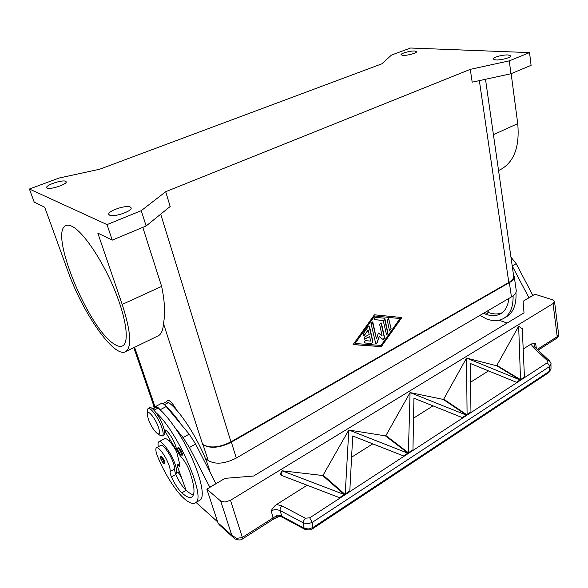 <?xml version="1.0" encoding="UTF-8"?>
<svg xmlns="http://www.w3.org/2000/svg" width="588" height="588" viewBox="0 0 588 588"><rect width="100%" height="100%" fill="white"/><g stroke="black" fill="none" stroke-linecap="round" stroke-linejoin="round"><path stroke-width="0.88" d="M414.65 51.002L416.561 51.656C417.054 53.008 407.153 55.72 402.876 55.397L401.031 54.75C400.575 53.398 410.314 50.722 414.65 51.002M508.069 54.956L510.832 55.904C511.281 57.528 500.873 60.299 495.691 59.932L493.031 58.991C492.612 57.367 502.821 54.633 508.069 54.956M130.146 206.983L131.102 207.851C132.69 211.041 113.954 217.523 109.684 215.215L108.817 214.392C107.325 211.151 125.714 204.8 130.146 206.983M65.569 181.251L66.165 181.773C67.524 184.14 50.472 189.858 47.275 188.072L46.739 187.579C45.467 185.169 62.247 179.553 65.569 181.251M72.03 226.351C82.915 231.554 101.739 259.058 114.043 288.568C126.42 318.101 129.573 342.613 122.583 345.898C120.268 347.03 117.21 346.251 113.418 343.546C87.862 327.2 48.532 231.621 66.018 225.549C67.613 224.888 69.619 225.153 72.03 226.351M157.341 433.532C159.796 434.826 160.193 432.797 158.525 427.447C155.467 418.097 146.89 408.153 147.228 414.202L148.301 419.09C150.94 425.874 153.953 430.688 157.341 433.532L160.281 435.48L162.428 435.943C163.574 435.054 163.383 432.298 161.862 427.667C158.76 418.222 150.337 406.609 148.066 408.513L147.301 410.689L147.235 413.945M163.861 435.157L163.934 435.12C165.088 434.223 164.905 431.467 163.383 426.844C160.296 417.399 151.873 405.801 149.587 407.712L148.132 408.476M164.405 430.115L164.346 430.151C166.331 428.38 174.092 439.603 175.893 446.939C177.164 451.04 179.119 454.634 181.773 457.714C184.779 461.095 187.278 465.336 189.277 470.437C194.496 485.269 195.385 494.111 191.931 496.963C189.704 498.279 186.337 496.911 181.832 492.862C178.149 489.253 174.702 483.961 171.49 476.971C170.395 474.435 169.939 472.62 170.116 471.517C170.402 469.959 169.844 467.372 168.433 463.756C165.221 455.406 158.26 446.204 156.43 447.777C155.35 448.747 155.746 451.665 157.628 456.531C163.832 472.215 175.231 490.539 183.632 498.095C188.851 502.828 192.754 504.43 195.334 502.902C207.079 499.028 177.958 431.519 155.967 412.651M158.326 446.733C157.797 444.021 157.966 442.367 158.841 441.786C161.413 439.471 171.623 453.546 175.224 464.549C176.878 469.569 177.098 472.576 175.863 473.553L175.43 473.715L174.423 469.062C174.717 467.497 174.173 464.91 172.769 461.301C169.579 452.966 162.604 443.808 160.737 445.403L156.489 447.747M154.688 407.932L155.357 406.609C156.371 406.132 157.966 407.183 160.142 409.762L158.018 408.079L155.754 407.374L152.733 408.969M210.159 472.436C203.874 448.335 182.052 411.945 168.558 402.508L166.235 401.839L162.913 403.596M161.031 456.479L161.803 456.78C164.103 459.581 165.14 461.896 164.905 463.719L163.486 463.388C160.392 459.64 159.943 456.523 161.031 456.479M178.061 447.431L178.943 447.733C181.471 450.717 182.574 453.208 182.251 455.215L180.7 454.891C179.061 453.282 178.002 451.327 177.532 449.026L178.061 447.431M534.676 347.038L534.154 345.663L535.653 343.488L531.177 343.995L532.691 346.854L547.362 360.554L547.119 362.855L309.7 517.852L305.312 518.182L281.777 505.776L280.329 508.039L279.947 510.443L303.452 522.938L307.818 523.812L312.257 522.409L309.7 517.852M548.722 372.571L549.464 371.278L312.823 527.598L308.399 529.009L304.055 528.134L281.608 516.11L278.763 515.11L277.345 515.213L242.337 537.439L236.744 538.402L231.804 535.278L233.774 537.866M558.541 333.712L554.528 301.46L552.507 299.762L534.926 294.243L523.085 301.276L524.018 312.853L253.56 476.037L225.035 478.345L206.851 489.15L217.957 522.813L219.155 524.68L233.708 537.807C234.333 539.189 240.404 541.114 242.381 539.005L242.344 539.027M305.312 518.182L303.856 520.505L303.452 522.938L304.055 528.134L304.657 529.215L282.225 517.19L279.947 510.443L275.625 509.362L271.215 510.685L273.339 519.219L242.381 539.005L242.337 537.439L230.496 500.278L225.035 502.064L220.691 501.013L231.804 535.278L217.957 522.813M551 368.647L549.464 371.278L549.405 366.611L548.766 364.516L547.119 362.855M549.515 360.863L549.405 360.753C550.868 362.862 551.382 364.001 550.956 364.156L551.007 368.823L548.927 372.461L312.632 528.7L312.257 522.409L549.405 366.611L550.956 363.972M547.362 360.554L549.398 360.745L534.705 347.06L532.691 346.854M364.869 342.951L371.506 343.458L372.711 341.753L369.11 326.458M369.676 327.112L372.917 341.841L371.704 343.546L364.972 343.002C364.222 341.981 364.479 341.209 365.751 340.695L370.624 341.062L369.646 336.615L364.148 339.32L364.413 337.122L369.168 334.491L368.184 330.008L364.509 335.16L363.325 335.63L363.141 333.83L368.044 326.965L369.205 326.494L369.47 327.024M363.222 335.572L364.31 335.072L368.184 330.008M364.053 339.269L369.646 336.615M391.138 328.78L389.748 330.412L389.3 329.802L387.301 320.298L388.683 318.659L391.138 328.78L388.58 318.623M389.653 330.353L390.932 328.692M400.024 318.549L374.483 315.954L355.056 343.524L381.039 345.435L400.024 318.549L374.483 315.954M374.688 316.035L355.056 343.524M374.416 314.793L401.839 317.542L381.303 346.641L353.123 344.597L374.416 314.793M353.175 344.524L381.097 346.545L401.597 317.52M386.47 334.844L387.764 333.175L384.354 318.211M384.927 318.865L387.97 333.264L386.573 334.895L383.192 320.504L374.754 319.666C373.968 318.63 374.218 317.858 375.489 317.336L384.265 318.196L384.721 318.777M374.652 319.607L383.192 320.504M376.489 338.916L378.349 332.97L382.082 335.777L379.664 324.51L381.068 322.863L381.531 323.474L384.633 337.982L383.222 339.621L379.128 336.571L377.151 342.885L375.769 343.811L371.028 323.591L372.454 321.93L372.924 322.555L376.489 338.916L372.351 321.901M375.666 343.752L376.952 342.797L379.128 336.571M383.119 339.563L384.434 337.894L380.965 322.827M382.082 335.777L378.327 333.021M470.282 69.355L472.193 82.173L510.965 73.743L531.096 65.341L529.545 52.604L410.549 48.018L391.498 55.066L381.752 63.872L99.681 169.226L59.087 178.039L29.4 189.02L107.023 224.601L141.267 210.666L165.698 191.703L470.282 69.355L509.274 60.858L529.545 52.604M165.698 191.703L170.175 206.491L146.133 225.99L112.242 240.132L97.814 233.098L122.194 304.43L161.634 286.4C164.794 301.512 165.404 313.874 163.457 323.496C163.074 330.074 161.355 334.168 158.304 335.777L157.981 335.932M513.442 274.552L514.221 276.411C514.36 278.55 512.736 280.623 509.355 282.622L231.378 442.169C219.714 447.983 210.276 448.835 203.066 444.719L202.647 444.396C209.85 448.504 219.28 447.652 230.944 441.845L508.818 282.461C512.199 280.454 513.824 278.389 513.684 276.242L513.647 275.97M558.563 333.874L557.203 336.689L537.241 349.419M278.763 515.11L279.351 516.374L282.174 517.161M273.163 519.329L276.125 517.918L275.735 516.543L277.668 516.889M554.543 301.541L553.058 303.584L557.203 336.689L556.476 338.416M348.846 429.997L408.256 453.355L404.015 456.126L352.719 435.965L349.779 491.531L345.185 494.53L348.809 430.019L385.434 435.877L408.263 453.355L404.015 456.126L403.669 455.854L407.91 453.091M344.847 494.236L349.441 491.237L349.779 491.531L345.185 494.53L323.113 475.17L348.809 430.019M408.381 452.782L410.079 392.578L466.659 415.238L462.756 417.781L413.937 398.216L412.945 450.298L408.733 453.047L408.381 452.782L412.592 450.033L412.945 450.298L408.733 453.047L385.897 435.583L410.079 392.578L443.256 399.421L466.659 415.238L462.756 417.781L462.396 417.539L466.299 414.996M466.534 358.085L520.476 380.113L516.874 382.457L470.312 363.457L470.966 412.423L467.092 414.952L466.534 358.085L496.654 365.758L518.645 326.244L522.291 328.729L524.452 377.511L520.512 379.627L518.667 326.23M466.732 414.709L470.613 412.181L470.966 412.423L467.092 414.952L443.683 399.149L466.512 358.099M496.654 365.758L520.476 380.113L516.874 382.457L516.507 382.237L520.108 379.892M520.512 379.627L524.092 377.29M282.086 470.79L322.606 475.486L344.671 494.868L340.04 497.889L281.608 475.427L282.086 470.79L344.333 494.567L344.671 494.868L340.04 497.889L339.702 497.588L344.333 494.567M281.608 475.427L280.153 474.082L282.049 470.812M524.084 377.298L524.452 377.511L520.872 379.848L497.051 365.508M351.455 457.302L372.836 443.822M230.496 500.278L553.058 303.584M271.215 510.685C272.92 507.811 274.692 505.761 276.529 504.541L307.215 485.196M322.606 475.486L323.113 475.17M385.434 435.877L385.897 435.583M443.256 399.421L443.683 399.149M523.048 349.118L531.177 343.995M413.415 418.237L433.069 405.845M470.422 382.296L488.547 370.874M206.851 489.15L220.691 501.013M215.943 483.748L195.591 444.028L189.211 434.142L181.427 424.808C176.106 417.068 171.145 411.115 166.529 406.947L181.427 424.808M488.033 310.633L488.371 312.478L486.504 311.53M502.167 312.728C498.205 314.396 493.722 314.352 488.716 312.603L488.371 312.478M510.95 257.125L516.183 263.667L532.868 295.463M528.935 297.8L512.207 265.916L516.183 263.667M528.921 297.704L532.86 295.367M499.072 320.188L507.099 323.062M479.874 315.418L486.607 318.983C493.339 321.379 499.183 321.099 504.136 318.145L507.025 316.418C513.611 312.037 516.58 304.062 515.948 292.486M504.136 318.145C510.355 314.043 513.339 306.605 513.089 295.837M508.811 298.469C508.113 305.628 505.511 310.648 501.013 313.529C496.735 316.072 491.678 316.322 485.857 314.279L483.645 313.206M511.266 257.39L510.913 256.875M199.413 500.462L199.707 500.285C208.071 496.772 194.738 456.141 175.312 428.145L183.066 437.545L189.439 447.49L209.865 487.364M217.648 521.872L196.069 502.461M193.459 494.795C191.423 494.376 188.976 492.891 186.117 490.341L176.973 465.115L179.413 466.387L179.553 463.55L176.701 451.907L174.834 447.652L165.132 431.526M166.529 406.947L166.198 406.551C164.015 403.993 162.406 402.956 161.369 403.449L155.423 406.58M215.914 483.652L209.828 487.261M179.575 463.631L176.973 465.115M175.312 428.145C169.998 420.361 165.052 414.371 160.473 410.159M185.852 490.098C182.214 486.452 178.848 481.263 175.768 474.516L175.43 473.715M176.584 451.481C171.277 442.367 167.271 438.089 164.559 438.648L158.922 441.742M178.113 472.26L181.317 477.324M166.566 401.729L166.683 401.317C168.396 398.686 171.792 401.736 176.863 410.468M498.558 170.527L500.719 169.476C514.14 161.898 519.807 146.61 517.719 123.605L511.163 73.662M142.796 227.38L161.634 286.4M29.4 189.02L34.2 202.096L44.703 207.211L67.84 270.972C82.673 312.985 114.197 358.445 125.582 351.668C132.028 347.265 130.903 331.514 122.194 304.43M107.023 224.601L112.242 240.132M133.821 347.67L153.505 404.992L154.931 407.08L153.167 404.735L152.953 403.39M141.267 210.666L146.133 225.99M509.274 60.858L510.965 73.743M205.212 458.111L208.167 460.485C215.37 464.726 224.741 463.925 236.28 458.067L511.442 296.925C514.794 294.904 516.396 292.795 516.249 290.597L516.213 290.318M170.116 471.517L174.423 469.062M153.982 410.211L158.018 408.079M164.434 404.691L168.558 402.508M160.906 459.118L163.361 463.197C164.625 463.021 163.978 461.168 161.413 457.633C160.575 457.016 160.406 457.515 160.906 459.118M177.892 450.298L180.56 454.671C182.736 456.604 180.604 450.268 178.524 448.651C177.583 448.012 177.37 448.556 177.892 450.298M312.625 528.708C311.03 530.148 308.377 530.317 304.665 529.215L304.76 529.259M160.708 214.164L230.944 441.845M479.352 80.615L508.818 282.461M536.352 348.596L535.653 343.488M281.777 505.776L276.529 504.541M488.716 312.603L485.857 314.279M189.211 434.142L183.066 437.545M166.198 406.551L160.142 409.762M195.591 444.028L189.439 447.49M179.759 464.594L177.716 465.755M164.493 430.945L165.698 430.291M181.832 492.862L186.117 490.341M171.49 476.971L175.768 474.516M517.719 123.605L493.428 134.703M163.457 323.496L202.647 444.396M134.593 347.287L155.041 406.903M511.442 296.925L509.355 282.622M236.28 458.067L231.378 442.169M208.167 460.485L203.066 444.719M163.934 435.12L162.428 435.943M179.281 471.591L175.863 473.553M538.064 350.191L556.652 338.32M556.674 338.306C558.027 337.306 558.659 335.851 558.571 333.947M276.125 517.918L279.351 516.374M169.028 440.824L170.307 440.125M164.618 431.805L166.47 430.798M195.334 502.902L199.707 500.285M125.582 351.668L158.304 335.777M485.497 79.277L513.684 276.242M516.249 290.597L514.221 276.411M154.328 408.123L153.218 404.875"/></g></svg>

